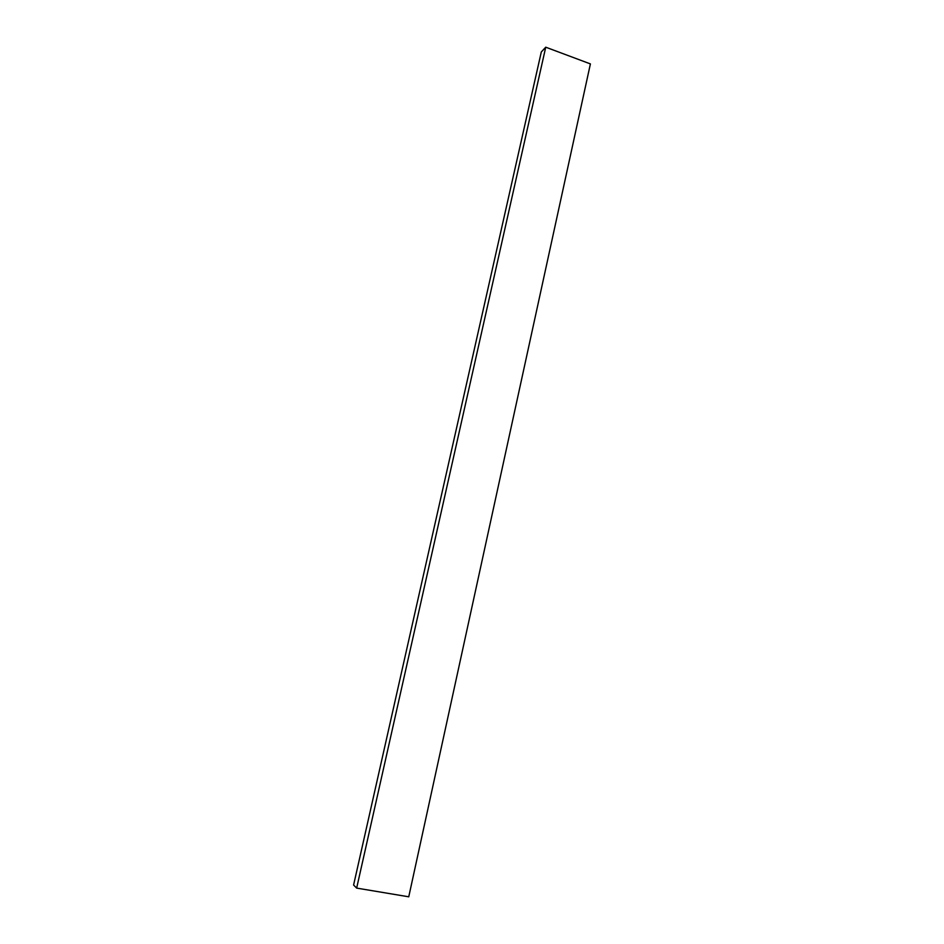 <?xml version="1.0" encoding="UTF-8"?>
<svg xmlns="http://www.w3.org/2000/svg" width="944" height="944" viewBox="0 0 944 944"><rect width="100%" height="100%" fill="white"/><g stroke="black" fill="none" stroke-linecap="round" stroke-linejoin="round"><path stroke-width="1.42" d="M590.401 63.909L408.752 896.8L590.401 63.909L545.738 47.2L356.655 888.103L408.752 896.8L356.655 888.103L545.738 47.2L541.301 51.967L353.599 885.024L356.655 888.103L353.599 885.024L541.301 51.967L545.738 47.2L590.401 63.909"/></g></svg>
